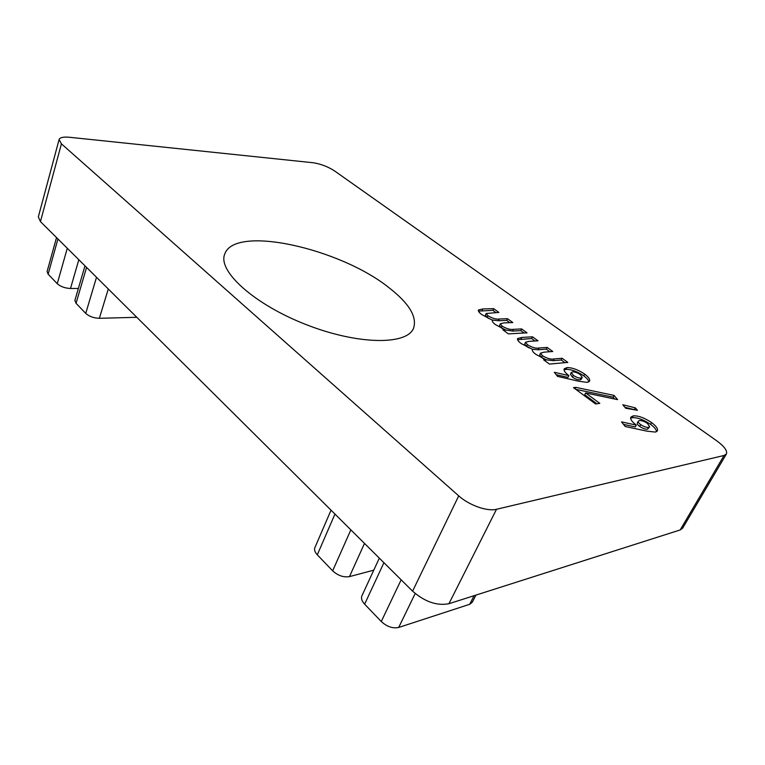 <?xml version="1.0" encoding="UTF-8"?>
<svg xmlns="http://www.w3.org/2000/svg" width="765" height="765" viewBox="0 0 765 765"><rect width="100%" height="100%" fill="white"/><g stroke="black" fill="none" stroke-linecap="round" stroke-linejoin="round"><path stroke-width="1.15" d="M567.831 362.419L549.442 364.073L543.657 359.827L545.904 359.636L535.892 354.377C532.985 352.206 531.828 350.494 532.402 349.251L521.309 343.648C518.469 341.572 517.207 339.889 517.513 338.608L521.749 337.442L532.497 336.81L538.005 340.798L528.758 341.391L525.545 342.251L527.401 344.671C532.067 347.511 535.921 348.63 538.952 348.008L547.138 347.425L552.76 351.498L543.982 352.168L540.568 353.124L542.414 355.677C547.195 358.536 551.077 359.617 554.07 358.938L562.084 358.259L567.831 362.419M599.789 403.365L595.562 403.968L573.501 387.654L575.902 387.367L614.066 395.409L617.594 399.626L585.655 392.952L599.789 403.365M646.855 431.135L625.244 426.507L621.505 421.898L636.298 425.091C631.9 421.735 630.073 419.096 630.819 417.174L633.191 415.883C638.297 415.558 644.426 417.795 651.579 422.586C656.274 426.105 658.196 428.897 657.345 430.944L655.375 432.082L646.855 431.135M716.556 440.678C724.302 446.358 727.582 450.795 726.406 453.999L724.063 455.471L496.495 509.28C487.362 511.728 468.993 505.235 458.723 495.863L61.42 143.83L59.096 139.565C59.919 137.47 63.399 136.706 69.529 137.279L312.981 162.725C320.669 163.882 327.869 166.617 334.563 170.939L716.556 440.678M389.089 287.783C409.055 303.313 417.221 316.758 413.588 328.137C407.305 345.158 358.594 345.101 306.545 324.762C254.41 304.604 217.719 271.259 224.652 254.305C234.186 224.288 340.339 248.453 389.089 287.783M637.436 410.298L625.674 408.242L622.796 404.752L635.313 407.86L637.436 410.298M578.703 381.219L557.503 376.38L554.338 372.287L568.854 375.615C565.086 372.746 563.537 370.49 564.226 368.835L566.951 367.592C572.153 367.525 578.053 369.686 584.642 374.085C588.648 377.078 590.274 379.45 589.528 381.2L587.195 382.376L578.703 381.219M527.037 332.851L508.371 333.865L502.921 329.858L505.196 329.744L495.577 324.714C493.043 322.83 491.981 321.329 492.373 320.2L481.816 314.597C479.244 312.713 478.096 311.183 478.364 310.016L482.801 308.964L493.683 308.668L498.876 312.436L486.177 313.487L487.86 315.687C492.316 318.383 496.102 319.493 499.21 319.015L507.511 318.699L512.818 322.543L503.915 322.916L500.348 323.777L502.022 326.072C506.593 328.778 510.408 329.868 513.478 329.332L521.625 328.921L527.037 332.851M726.406 453.999L682.657 528.146L680.181 529.944L448.95 603.709C436.968 606.014 424.843 601.835 412.584 591.163L40.44 221.601L38.336 216.878L59.096 139.565M475.954 595.094L472.254 602.285L469.691 604.293L398.689 627.463C392.77 628.677 386.966 626.698 381.276 621.524L364.637 604.178C361.816 601.089 360.898 598.326 361.893 595.859L379.325 558.134M373.769 570.164L349.471 576.619C343.561 577.565 337.958 575.634 332.66 570.833L317.293 554.816C314.864 552.177 314.061 549.796 314.874 547.663L331.035 510.188M78.814 259.718L70.504 288.482L78.374 288.453M57.939 238.976L48.138 274.195L57.251 283.7L67.282 248.262M48.138 274.195L47.086 271.585L56.534 237.58M70.504 288.482C65.006 288.214 60.588 286.617 57.251 283.7M108.286 288.979L99.364 318.297L136.811 317.303M86.56 267.406L76.051 303.294L85.737 313.401L96.505 277.274M76.051 303.294L74.894 300.368L84.982 265.838M99.364 318.297C93.799 318.125 89.256 316.49 85.737 313.401M623.532 424.393L635.304 426.927L636.298 425.091M630.637 418.187L632.215 417.69L633.191 415.883M632.215 417.69C637.322 417.355 643.442 419.593 650.585 424.384L651.579 422.586M650.585 424.384C654.438 427.224 656.427 429.653 656.552 431.69M638.306 421.161L637.312 422.988C636.949 423.82 637.742 424.967 639.683 426.44C642.849 428.524 645.497 429.433 647.611 429.165L649.648 426.784L647.439 423.418C644.235 421.305 641.539 420.368 639.358 420.597L638.306 421.161C637.943 421.993 638.737 423.141 640.678 424.613C643.853 426.698 646.492 427.606 648.615 427.348L649.648 426.784M639.683 426.44L640.678 424.613M647.611 429.165L648.615 427.348M624.89 407.296L634.357 409.638L635.313 407.86M575.137 388.859L575.902 387.367M575.806 389.356L613.128 397.188L614.066 395.409M613.128 397.188L614.649 399.014M596.91 403.777L584.718 394.759L585.655 392.952M556.222 374.716L567.955 377.403L568.854 375.615M564.073 369.887L566.062 369.361L566.951 367.592M566.062 369.361C571.264 369.275 577.164 371.436 583.743 375.835L584.642 374.085M583.743 375.835C586.956 378.197 588.639 380.224 588.792 381.926M571.321 372.459L570.422 374.228L572.44 377.164C575.366 379.077 577.91 379.966 580.09 379.822L581.295 379.249L582.203 377.48L580.339 374.63C577.384 372.689 574.783 371.78 572.555 371.886L571.321 372.459L573.339 375.386C576.265 377.298 578.818 378.187 580.998 378.044L582.203 377.48M572.44 377.164L573.339 375.386M580.09 379.822L580.998 378.044M545.235 360.984L545.904 359.636M517.551 339.698L531.665 338.532L532.497 336.81M531.665 338.532L535.051 340.989M525.545 342.251L524.704 344.001L526.549 346.43L527.401 344.671M526.549 346.43L528.883 347.865M532.383 349.289L538.101 349.758L546.287 349.156L547.138 347.425M546.287 349.156L549.825 351.718M540.568 353.124L539.707 354.884L541.544 357.446L542.414 355.677M541.544 357.446L543.609 358.737M545.847 359.76L553.2 360.697L561.214 359.999L562.084 358.259M561.214 359.999L564.905 362.677M504.575 331.073L505.196 329.744M492.287 320.468L492.564 319.866M478.45 311.106L492.899 310.361L493.683 308.668M492.899 310.361L495.883 312.531M486.177 313.487L485.383 315.209L487.066 317.408L487.86 315.687M487.066 317.408L488.73 318.479M492.469 320.086L498.407 320.726L506.707 320.401L507.511 318.699M506.707 320.401L509.834 322.667M500.348 323.777L499.545 325.507L501.209 327.803L502.022 326.072M501.209 327.803L502.643 328.74M505.11 329.925L512.665 331.063L520.812 330.643L521.625 328.921M520.812 330.643L524.073 333.014M680.181 529.944L724.063 455.471M448.95 603.709L496.495 509.28M412.584 591.163L458.723 495.863M40.44 221.601L61.42 143.83M415.175 593.535L398.689 627.463M469.691 604.293L474.109 595.677M381.276 621.524L401.147 579.813M383.925 562.705L364.637 604.178M364.494 543.418L349.471 576.619M332.66 570.833L350.848 529.858M334.955 514.08L317.293 554.816M520.917 339.182L521.749 337.442M538.101 349.758L538.952 348.008M553.2 360.697L554.07 358.938M482.017 310.676L482.801 308.964M498.407 320.726L499.21 319.015M512.665 331.063L513.478 329.332"/></g></svg>
